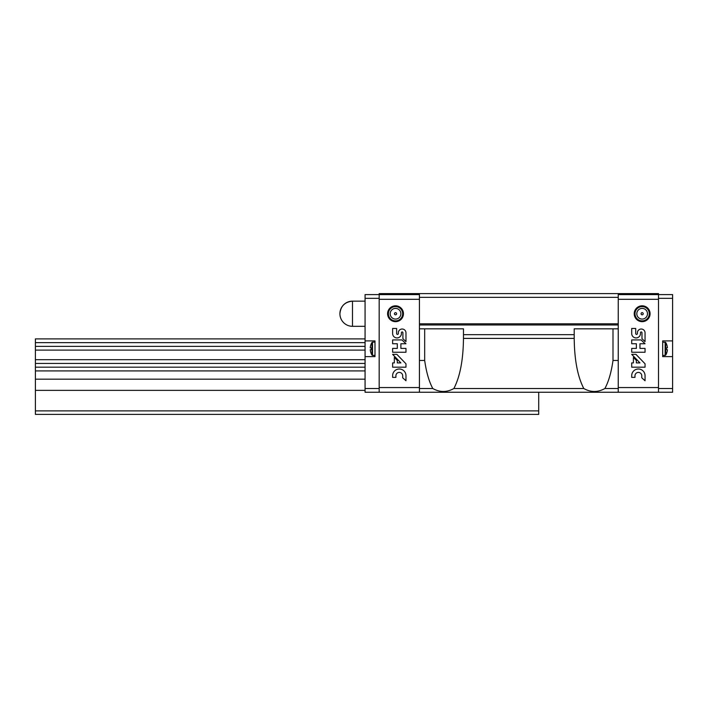 <?xml version="1.0" encoding="UTF-8"?>
<svg xmlns="http://www.w3.org/2000/svg" width="708" height="708" viewBox="0 0 708 708"><rect width="100%" height="100%" fill="white"/><g stroke="black" fill="none" stroke-linecap="round" stroke-linejoin="round"><path stroke-width="1.06" d="M538.717 392.25L538.717 414.401L35.4 414.401L35.4 363.487M365.071 346.371L35.4 346.371L35.4 363.443L365.071 363.443M35.4 346.371L35.4 338.902L365.071 338.902M365.071 350.106L35.4 350.106M365.071 359.708L35.4 359.708M365.071 367.178L35.4 367.178M365.071 370.912L35.4 370.912M365.071 379.161L35.4 379.161M365.071 390.365L35.4 390.365M538.717 410.879L35.4 410.879M365.071 342.637L35.4 342.637M672.6 340.902L662.688 340.902L662.688 356.628L672.6 356.628L672.6 294.608L658.511 294.608L658.511 293.599L618.243 293.599L618.243 328.831L574.206 328.831L574.206 334.663L463.475 334.663L463.475 328.831L419.428 328.831L419.428 360.461L424.676 360.461L424.676 328.831M618.243 324.981L419.428 324.981L419.428 328.831M574.206 334.663L574.206 338.397L463.475 338.397L463.475 334.663M618.243 388.515L604.88 388.515C608.606 381.683 611.314 372.328 612.995 360.461L618.243 360.461L618.243 392.25L419.428 392.25L419.428 360.461M604.88 388.515C597.853 392.462 590.817 392.462 583.79 388.515L453.881 388.515C446.854 392.462 439.827 392.462 432.792 388.515L419.428 388.515M583.79 388.515C577.639 376.638 574.445 359.93 574.206 338.397M463.475 338.397C463.236 359.93 460.032 376.638 453.881 388.515M618.243 297.342L419.428 297.342L419.428 324.981M618.243 323.804L419.428 323.804M432.792 388.515C429.066 381.683 426.366 372.328 424.676 360.461M618.243 293.599L419.428 293.599L419.428 297.342M618.243 328.831L618.243 360.461M612.995 360.461L612.995 328.831M672.6 356.628L672.6 392.25L618.243 392.25M618.243 299.307L658.511 299.307L658.511 387.559L618.243 387.559M672.6 298.342L658.511 298.342L658.511 294.608L618.243 294.608M650.077 313.733A7.93 7.93 0 0 0 638.182 306.874A7.93 7.93 0 0 0 638.182 320.6A7.93 7.93 0 0 0 650.077 313.733M636.368 348.416L631.704 348.416L631.704 352.239L645.05 352.239L645.05 348.416L639.952 348.416L639.952 343.752L645.05 343.752L641.041 339.929L631.704 339.929L631.704 343.752L636.368 343.752L636.368 348.416M631.704 375.674L631.704 377.373L634.979 377.373L634.979 375.674A3.398 3.398 0 0 1 638.377 372.408A3.398 3.398 0 0 1 641.775 375.674L641.775 377.798L645.05 380.771L645.05 375.674A6.673 6.673 0 0 0 638.377 369.001A6.673 6.673 0 0 0 631.704 375.674M631.704 362.912L631.704 367.186L645.05 367.186L645.05 363.788L635.952 354.363L631.704 354.363L639.952 362.912L636.368 362.912L636.368 360.469L633.403 357.39L633.403 362.912L631.704 362.912M635.713 328.45L631.704 328.45L631.704 333.548A4.39 4.39 0 0 0 636.094 337.937A4.39 4.39 0 0 0 640.483 333.548L640.483 332.698A0.743 0.743 0 0 1 641.227 331.946A0.743 0.743 0 0 1 641.979 332.698L641.979 338.698L645.05 341.628L645.05 332.698A3.823 3.823 0 0 0 641.227 329.016A3.823 3.823 0 0 0 637.412 332.698L637.412 333.548A0.85 0.85 0 0 1 636.563 334.397A0.85 0.85 0 0 1 635.713 333.548L635.713 328.45M643.218 313.733A1.071 1.071 0 0 0 641.616 312.803A1.071 1.071 0 0 0 641.616 314.662A1.071 1.071 0 0 0 643.218 313.733M649.289 313.733A7.133 7.133 0 0 0 638.581 307.555A7.133 7.133 0 0 0 638.581 319.919A7.133 7.133 0 0 0 649.289 313.733M658.511 298.342L658.511 392.25M672.6 388.515L658.511 388.515M665.706 342.442A12.063 12.063 0 0 1 666.343 343.61L666.308 343.61A12.063 12.018 90 0 1 667.423 347.832L666.308 347.929A11.319 11.275 90 0 1 666.308 349.602L667.423 349.699A12.063 12.018 90 0 1 666.308 353.92L666.343 353.92A12.063 12.063 0 0 1 665.706 355.097L665.706 342.442L662.688 342.123M667.423 349.699L666.308 349.602M667.423 347.832L666.308 347.929M379.169 392.25L379.169 294.608L365.071 294.608L365.071 392.25L419.428 392.25M419.428 387.559L379.169 387.559L379.169 299.307L419.428 299.307M419.428 294.608L379.169 294.608L379.169 293.599L419.428 293.599M387.595 313.733A7.93 7.93 0 0 1 399.489 306.874A7.93 7.93 0 0 1 399.489 320.6A7.93 7.93 0 0 1 387.595 313.733M397.294 348.416L392.621 348.416L392.621 352.239L405.976 352.239L405.976 348.416L400.878 348.416L400.878 343.752L405.976 343.752L401.958 339.929L392.621 339.929L392.621 343.752L397.294 343.752L397.294 348.416M392.621 375.674L392.621 377.373L395.905 377.373L395.905 375.674A3.398 3.398 0 0 1 399.303 372.408A3.398 3.398 0 0 1 402.693 375.674L402.693 377.798L405.976 380.771L405.976 375.674A6.673 6.673 0 0 0 399.303 369.001A6.673 6.673 0 0 0 392.621 375.674M392.621 362.912L392.621 367.186L405.976 367.186L405.976 363.788L396.869 354.363L392.621 354.363L400.878 362.912L397.294 362.912L397.294 360.469L394.329 357.39L394.329 362.912L392.621 362.912M396.639 328.45L392.621 328.45L392.621 333.548A4.39 4.39 0 0 0 397.02 337.937A4.39 4.39 0 0 0 401.409 333.548L401.409 332.698A0.743 0.743 0 0 1 402.153 331.946A0.743 0.743 0 0 1 402.905 332.698L402.905 338.698L405.976 341.628L405.976 332.698A3.823 3.823 0 0 0 402.153 329.016A3.823 3.823 0 0 0 398.339 332.698L398.339 333.548A0.85 0.85 0 0 1 397.489 334.397A0.85 0.85 0 0 1 396.639 333.548L396.639 328.45M388.382 313.733A7.133 7.133 0 0 1 399.091 307.555A7.133 7.133 0 0 1 399.091 319.919A7.133 7.133 0 0 1 388.382 313.733M394.453 313.733A1.071 1.071 0 0 1 396.064 312.803A1.071 1.071 0 0 1 396.064 314.662A1.071 1.071 0 0 1 394.453 313.733M365.071 388.515L379.169 388.515M365.071 340.902L374.992 340.902L374.992 356.628L365.071 356.628M365.071 298.342L379.169 298.342M370.249 349.699L371.364 349.602L370.249 349.699A12.063 12.018 -90 0 0 371.364 353.92L371.364 353.92A12.063 12.063 0 0 0 371.966 355.097L371.966 342.442A12.063 12.063 0 0 0 371.337 343.61L371.337 343.61A12.063 12.018 -90 0 0 370.249 347.832L371.364 347.929L370.249 347.832M371.364 349.602A11.319 11.275 -90 0 1 371.364 347.929M339.911 313.733A12.585 12.585 0 0 0 352.487 326.317L352.487 301.148A12.585 12.585 0 0 0 339.911 313.733C340.654 306.095 344.849 301.9 352.487 301.148L365.071 301.148M647.493 313.733A5.337 5.337 0 0 0 639.483 309.113A5.337 5.337 0 0 0 639.483 318.361A5.337 5.337 0 0 0 647.493 313.733M665.706 355.097L665.139 355.407L665.139 342.123M390.188 313.733A5.337 5.337 0 0 1 398.197 309.113A5.337 5.337 0 0 1 398.197 318.361A5.337 5.337 0 0 1 390.188 313.733M371.966 342.442L372.532 342.123L372.532 355.407L374.992 355.407M665.139 355.407L662.688 355.407M371.966 355.097L372.532 355.407M372.532 342.123L374.992 342.123M352.487 326.317L365.071 326.317"/></g></svg>

